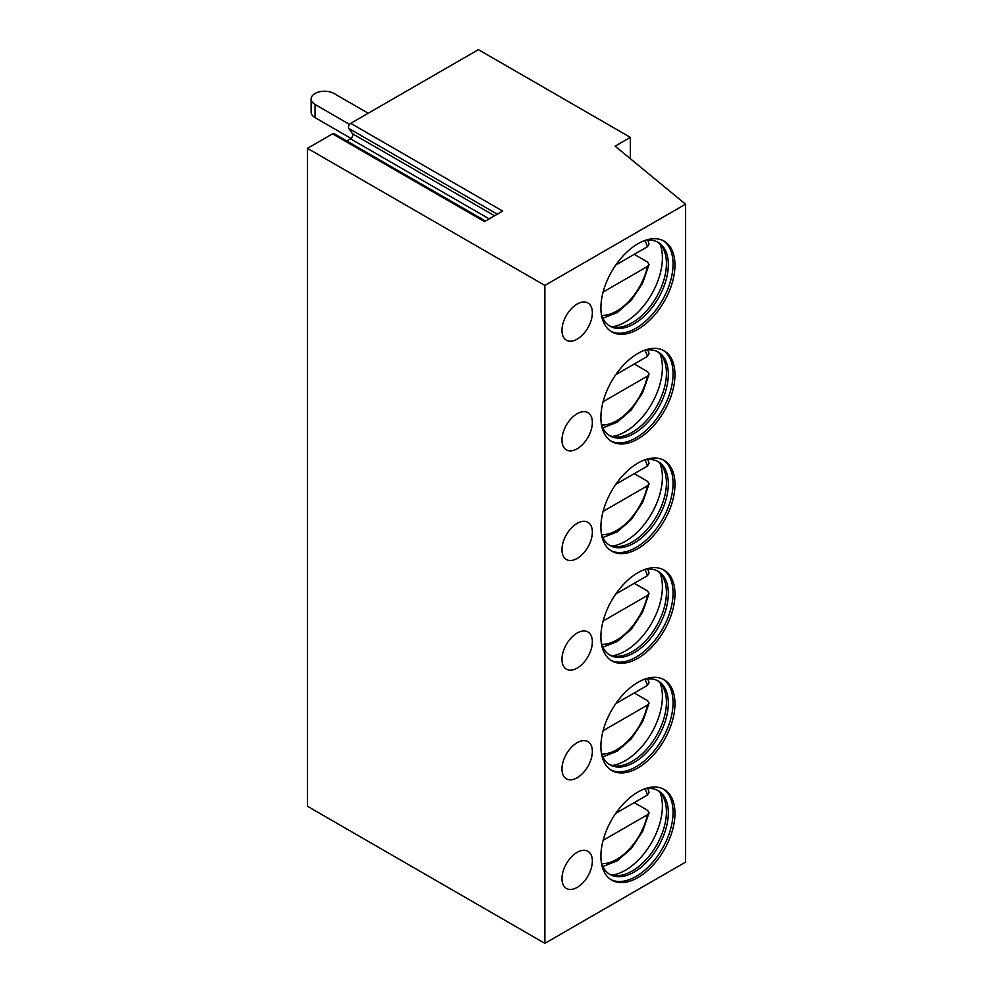 <?xml version="1.0" encoding="UTF-8"?>
<svg xmlns="http://www.w3.org/2000/svg" width="993" height="993" viewBox="0 0 993 993"><rect width="100%" height="100%" fill="white"/><g stroke="black" fill="none" stroke-linecap="round" stroke-linejoin="round"><path stroke-width="1.49" d="M350.74 123.343L502.681 211.075L484.485 221.576L332.543 133.856L307.458 148.342L307.458 806.279L544.872 943.35L685.542 862.135L685.542 204.198L615.139 146.145L630.344 137.369L478.39 49.65L350.74 123.343A3.227 1.862 -60 0 0 348.766 128.432L352.503 133.745A3.227 1.862 -60 0 1 350.529 138.821L346.78 140.981M332.543 133.856A3.227 1.862 -60 0 1 334.157 133.695L485.44 221.029M307.458 148.342L544.872 285.413L685.542 204.198M630.344 158.669L630.344 137.369M544.872 943.35L544.872 285.413M674.967 813.404A52.381 30.237 -60 0 1 652.116 866.119A52.381 30.237 -60 0 1 611.75 880.146A52.381 30.237 -60 0 1 600.902 856.177A52.381 30.237 -60 0 1 623.765 803.461A52.381 30.237 -60 0 1 664.131 789.435A52.381 30.237 -60 0 1 674.967 813.404M577.156 887.419A21.486 12.4 120 0 0 591.195 868.49A21.486 12.4 120 0 0 587.906 851.274A21.486 12.4 120 0 0 577.156 852.329A21.486 12.4 120 0 0 563.118 871.271A21.486 12.4 120 0 0 566.42 888.487A21.486 12.4 120 0 0 577.156 887.419M674.967 703.752A52.381 30.237 -60 0 1 652.116 756.467A52.381 30.237 -60 0 1 611.75 770.494A52.381 30.237 -60 0 1 600.902 746.513A52.381 30.237 -60 0 1 623.765 693.809A52.381 30.237 -60 0 1 664.131 679.771A52.381 30.237 -60 0 1 674.967 703.752M577.156 777.767A21.486 12.4 120 0 0 591.195 758.838A21.486 12.4 120 0 0 587.906 741.61A21.486 12.4 120 0 0 577.156 742.677A21.486 12.4 120 0 0 563.118 761.619A21.486 12.4 120 0 0 566.42 778.835A21.486 12.4 120 0 0 577.156 777.767M674.967 594.099A52.381 30.237 -60 0 1 652.116 646.803A52.381 30.237 -60 0 1 611.75 660.841A52.381 30.237 -60 0 1 600.902 636.861A52.381 30.237 -60 0 1 623.765 584.145A52.381 30.237 -60 0 1 664.131 570.119A52.381 30.237 -60 0 1 674.967 594.099M577.156 668.115A21.486 12.4 120 0 0 591.195 649.174A21.486 12.4 120 0 0 587.906 631.958A21.486 12.4 120 0 0 577.156 633.025A21.486 12.4 120 0 0 563.118 651.954A21.486 12.4 120 0 0 566.42 669.17A21.486 12.4 120 0 0 577.156 668.115M674.967 484.435A52.381 30.237 -60 0 1 652.116 537.151A52.381 30.237 -60 0 1 611.75 551.177A52.381 30.237 -60 0 1 600.902 527.209A52.381 30.237 -60 0 1 623.765 474.493A52.381 30.237 -60 0 1 664.131 460.454A52.381 30.237 -60 0 1 674.967 484.435M577.156 558.451A21.486 12.4 120 0 0 591.195 539.522A21.486 12.4 120 0 0 587.906 522.306A21.486 12.4 120 0 0 577.156 523.361A21.486 12.4 120 0 0 563.118 542.302A21.486 12.4 120 0 0 566.42 559.518A21.486 12.4 120 0 0 577.156 558.451M674.967 374.783A52.381 30.237 -60 0 1 652.116 427.486A52.381 30.237 -60 0 1 611.75 441.525A52.381 30.237 -60 0 1 600.902 417.544A52.381 30.237 -60 0 1 623.765 364.841A52.381 30.237 -60 0 1 664.131 350.802A52.381 30.237 -60 0 1 674.967 374.783M577.156 448.799A21.486 12.4 120 0 0 591.195 429.857A21.486 12.4 120 0 0 587.906 412.641A21.486 12.4 120 0 0 577.156 413.709A21.486 12.4 120 0 0 563.118 432.638A21.486 12.4 120 0 0 566.42 449.866A21.486 12.4 120 0 0 577.156 448.799M674.967 265.119A52.381 30.237 -60 0 1 652.116 317.834A52.381 30.237 -60 0 1 611.75 331.861A52.381 30.237 -60 0 1 600.902 307.892A52.381 30.237 -60 0 1 623.765 255.176A52.381 30.237 -60 0 1 664.131 241.15A52.381 30.237 -60 0 1 674.967 265.119M577.156 339.147A21.486 12.4 120 0 0 591.195 320.205A21.486 12.4 120 0 0 587.906 302.989A21.486 12.4 120 0 0 577.156 304.057A21.486 12.4 120 0 0 563.118 322.986A21.486 12.4 120 0 0 566.42 340.202A21.486 12.4 120 0 0 577.156 339.147M663.163 788.914A52.381 30.237 120 0 1 673.068 812.311A52.381 30.237 -60 0 1 650.825 864.357A52.381 30.237 -60 0 1 610.819 879.575M601.398 862.855A48.347 27.916 -60 0 0 609.963 874.473A48.347 27.916 -60 0 0 647.225 861.514A48.347 27.916 -60 0 0 668.326 812.857A48.347 27.916 120 0 0 658.309 790.726A48.347 27.916 120 0 0 643.973 789.112M657.341 790.205A48.347 27.916 120 0 1 662.43 795.554A48.347 27.916 120 0 1 666.427 811.765A48.347 27.916 -60 0 1 616.206 875.627A48.347 27.916 -60 0 1 609.032 873.89M612.321 875.081A52.381 30.237 -60 0 0 662.393 806.142A52.381 30.237 120 0 0 660.022 792.464M647.858 788.516L649.05 792.277L647.436 795.021L615.797 813.292L634.266 802.629L647.56 810.3L649.074 812.82L647.436 814.756L603.111 840.351M663.163 679.249A52.381 30.237 120 0 1 673.068 702.659A52.381 30.237 -60 0 1 650.825 754.705A52.381 30.237 -60 0 1 610.819 769.91M601.398 753.203A48.347 27.916 -60 0 0 609.963 764.809A48.347 27.916 -60 0 0 647.225 751.862A48.347 27.916 -60 0 0 668.326 703.205A48.347 27.916 120 0 0 658.309 681.074A48.347 27.916 120 0 0 643.973 679.46M657.341 680.553A48.347 27.916 120 0 1 662.43 685.902A48.347 27.916 120 0 1 666.427 702.101A48.347 27.916 -60 0 1 616.206 765.963A48.347 27.916 -60 0 1 609.032 764.225M612.321 765.429A52.381 30.237 -60 0 0 662.393 696.49A52.381 30.237 120 0 0 660.022 682.799M647.858 678.864L649.05 682.625L647.436 685.369L615.797 703.64L634.266 692.965L647.56 700.648L649.074 703.168L647.436 705.104L603.111 730.699M663.163 569.597A52.381 30.237 120 0 1 673.068 592.995A52.381 30.237 -60 0 1 650.825 645.053A52.381 30.237 -60 0 1 610.819 660.258M601.398 643.538A48.347 27.916 -60 0 0 609.963 655.157A48.347 27.916 -60 0 0 647.225 642.198A48.347 27.916 -60 0 0 668.326 593.541A48.347 27.916 120 0 0 658.309 571.409A48.347 27.916 120 0 0 643.973 569.796M657.341 570.901A48.347 27.916 120 0 1 662.43 576.238A48.347 27.916 120 0 1 666.427 592.449A48.347 27.916 -60 0 1 616.206 656.311A48.347 27.916 -60 0 1 609.032 654.573M612.321 655.777A52.381 30.237 -60 0 0 662.393 586.838A52.381 30.237 120 0 0 660.022 573.147M647.858 569.2L649.05 572.961L647.436 575.704L615.797 593.975L634.266 583.313L647.56 590.984L649.074 593.504L647.436 595.452L603.111 621.047M663.163 459.945A52.381 30.237 120 0 1 673.068 483.343A52.381 30.237 -60 0 1 650.825 535.388A52.381 30.237 -60 0 1 610.819 550.606M601.398 533.886A48.347 27.916 -60 0 0 609.963 545.492A48.347 27.916 -60 0 0 647.225 532.546A48.347 27.916 -60 0 0 668.326 483.889A48.347 27.916 120 0 0 658.309 461.757A48.347 27.916 120 0 0 643.973 460.144M657.341 461.236A48.347 27.916 120 0 1 662.43 466.586A48.347 27.916 120 0 1 666.427 482.797A48.347 27.916 -60 0 1 616.206 546.659A48.347 27.916 -60 0 1 609.032 544.921M612.321 546.113A52.381 30.237 -60 0 0 662.393 477.174A52.381 30.237 120 0 0 660.022 463.495M647.858 459.548L649.05 463.309L647.436 466.052L615.797 484.323L634.266 473.649L647.56 481.332L649.074 483.852L647.436 485.788L603.111 511.383M663.163 350.281A52.381 30.237 120 0 1 673.068 373.678A52.381 30.237 -60 0 1 650.825 425.736A52.381 30.237 -60 0 1 610.819 440.942M601.398 424.222A48.347 27.916 -60 0 0 609.963 435.84A48.347 27.916 -60 0 0 647.225 422.894A48.347 27.916 -60 0 0 668.326 374.237A48.347 27.916 120 0 0 658.309 352.093A48.347 27.916 120 0 0 643.973 350.479M657.341 351.584A48.347 27.916 120 0 1 662.43 356.921A48.347 27.916 120 0 1 666.427 373.132A48.347 27.916 -60 0 1 616.206 436.994A48.347 27.916 -60 0 1 609.032 435.257M612.321 436.461A52.381 30.237 -60 0 0 662.393 367.522A52.381 30.237 120 0 0 660.022 353.831M647.858 349.896L649.05 353.657L647.436 356.4L615.797 374.659L634.266 363.997L647.56 371.667L649.074 374.2L647.436 376.136L603.111 401.731M663.163 240.629A52.381 30.237 120 0 1 673.068 264.026A52.381 30.237 -60 0 1 650.825 316.072A52.381 30.237 -60 0 1 610.819 331.29M601.398 314.57A48.347 27.916 -60 0 0 609.963 326.188A48.347 27.916 -60 0 0 647.225 313.229A48.347 27.916 -60 0 0 668.326 264.572A48.347 27.916 120 0 0 658.309 242.441A48.347 27.916 120 0 0 643.973 240.827M657.341 241.932A48.347 27.916 120 0 1 662.43 247.269A48.347 27.916 120 0 1 666.427 263.48A48.347 27.916 -60 0 1 616.206 327.342A48.347 27.916 -60 0 1 609.032 325.605M612.321 326.796A52.381 30.237 -60 0 0 662.393 257.857A52.381 30.237 120 0 0 660.022 244.179M647.858 240.232L649.05 243.993L647.436 246.736L615.797 265.007L634.266 254.345L647.56 262.015L649.074 264.535L647.436 266.472L603.111 292.066M349.573 124.41L315.054 104.476L315.054 117.633A13.43 7.758 180 0 1 311.119 112.159L311.119 98.99A13.43 7.758 0 0 0 315.054 104.476M368.229 113.252L334.045 93.516A13.43 7.758 0 0 0 319.411 91.828A13.43 7.758 0 0 0 311.119 98.99M351.075 138.437L315.054 117.633M350.529 138.821L489.177 218.87M352.503 133.745L494.564 215.766M348.766 128.432L497.294 214.19M601.646 863.637A44.995 25.979 120 0 0 647.436 814.756M647.436 795.021A44.995 25.979 120 0 0 644.767 788.938M601.646 753.972A44.995 25.979 120 0 0 647.436 705.104M647.436 685.369A44.995 25.979 120 0 0 644.767 679.286M601.646 644.32A44.995 25.979 120 0 0 647.436 595.452M647.436 575.704A44.995 25.979 120 0 0 644.767 569.622M601.646 534.668A44.995 25.979 120 0 0 647.436 485.788M647.436 466.052A44.995 25.979 120 0 0 644.767 459.97M601.646 425.004A44.995 25.979 120 0 0 647.436 376.136M647.436 356.4A44.995 25.979 120 0 0 644.767 350.318M601.646 315.352A44.995 25.979 120 0 0 647.436 266.472M647.436 246.736A44.995 25.979 120 0 0 644.767 240.654M602.825 866.517L617.311 860.794L631.362 848.456L642.595 831.501L649.074 812.82M602.825 756.865L617.311 751.13L631.362 738.792L642.595 721.837L649.074 703.168M602.825 647.2L617.311 641.478L631.362 629.14L642.595 612.184L649.074 593.504M602.825 537.548L617.311 531.826L631.362 519.488L642.595 502.52L649.074 483.852M602.825 427.896L617.311 422.162L631.362 409.824L642.595 392.868L649.074 374.2M602.825 318.232L617.311 312.51L631.362 300.171L642.595 283.216L649.074 264.535"/></g></svg>
